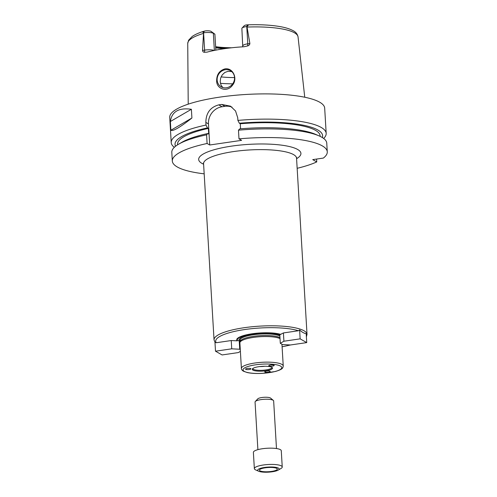 <?xml version="1.0" encoding="UTF-8"?>
<svg xmlns="http://www.w3.org/2000/svg" width="497" height="497" viewBox="0 0 497 497"><rect width="100%" height="100%" fill="white"/><g stroke="black" fill="none" stroke-linecap="round" stroke-linejoin="round"><path stroke-width="0.75" d="M290.497 344.974L282.501 344.57L280.308 343.315L279.799 334.736L283.42 332.94L298.455 330.747L299.616 329.952C301.859 332.077 304.058 333.325 306.195 333.704L306.73 342.607L290.497 344.974M299.616 329.952L300.145 338.855L306.73 342.607M280.308 343.315L283.911 341.222L283.42 332.94M283.911 341.222L300.145 338.855M280.277 334.456A22.899 5.411 176.6 0 0 270.175 332.86M250.457 334.034A22.899 5.411 176.6 0 0 238.15 340.594L240.088 341.147M280.873 334.425A24.061 5.684 176.6 0 0 270.424 332.872A24.061 5.684 176.6 0 0 250.208 334.071A24.061 5.684 176.6 0 0 236.889 340.83L238.15 340.594M240.386 351.373L238.318 352.578L222.084 354.945L215.499 351.193L214.971 342.29L216.207 342.737L231.242 340.544L236.889 340.83M215.499 351.193L231.732 348.826L231.242 340.544M231.732 348.826L239.722 349.236L239.212 340.65M239.722 349.236L240.275 349.546M250.942 368.936A2.715 0.64 -3.4 0 1 248.065 369.631A2.715 0.64 -3.4 0 1 245.549 369.141A2.715 0.64 -3.4 0 1 248.227 368.339A2.715 0.64 -3.4 0 1 250.973 368.817A2.715 0.64 -3.4 0 1 250.942 368.936M269.765 366.19A2.715 0.64 -3.4 0 1 268.771 365.755A2.715 0.64 -3.4 0 1 271.449 364.953A2.715 0.64 -3.4 0 1 274.195 365.432A2.715 0.64 -3.4 0 1 273.853 365.773A2.715 0.64 -3.4 0 1 269.765 366.19M266.522 371.079A2.715 0.64 -3.4 0 1 270.194 371.464A2.715 0.64 -3.4 0 1 268.225 372.203A2.715 0.64 -3.4 0 1 265.156 372.085A2.715 0.64 -3.4 0 1 264.771 371.787A2.715 0.64 -3.4 0 1 266.522 371.079M279.973 337.674A20.644 4.877 176.6 0 0 257.496 335.866A20.644 4.877 176.6 0 0 240.15 341.414L239.908 342.551A20.955 4.951 176.6 0 0 239.883 342.874L241.399 368.47C241.337 369.352 242.014 370.271 243.437 371.216L247.264 372.551C251.333 373.409 256.359 373.682 262.329 373.371L275.4 371.489C282.855 369.234 282.861 368.091 283.24 365.985A20.955 4.951 176.6 0 0 262.025 362.288A20.955 4.951 176.6 0 0 241.399 368.47M280.028 338.6A20.955 4.951 176.6 0 0 257.117 336.96A20.955 4.951 176.6 0 0 239.908 342.551M252.936 370.116A10.151 2.398 176.6 0 0 265 370.911A10.151 2.398 176.6 0 0 272.424 367.805A10.151 2.398 176.6 0 0 262.267 366.339A10.151 2.398 176.6 0 0 252.358 368.991A10.151 2.398 176.6 0 0 252.936 370.116M252.687 368.606A9.704 2.292 176.6 0 0 253.308 369.302A9.704 2.292 176.6 0 0 264.075 370.147A9.704 2.292 176.6 0 0 272.052 367.451M259.676 366.575A9.704 2.292 176.6 0 0 264.87 366.264M297.156 168.303A77.613 18.333 176.6 0 0 316.751 161.916L312.731 159.624L323.354 158.077A77.613 18.333 176.6 0 0 327.274 151.827A77.613 18.333 176.6 0 0 238.989 138.849L241.604 140.347L209.722 144.994L207.1 143.496A77.613 18.333 176.6 0 0 172.316 161.028A77.613 18.333 176.6 0 0 204.18 173.832M216.661 80.446C216.754 74.364 219.544 70.506 225.029 68.866C233.155 67.592 237.933 78.743 232.571 85.105C227.297 92.846 216.158 89.044 216.661 80.446M225.309 69.729A9.313 8.511 -60.3 0 0 217.4 77.221A9.313 8.511 -60.3 0 0 221.233 86.857A9.313 8.511 -60.3 0 0 233.236 82.98A9.313 8.511 -60.3 0 0 230.459 70.673A9.313 8.511 -60.3 0 0 225.309 69.729M231.776 71.618L228.048 71.288L224.799 72.494L222.215 74.923L220.612 78.191L220.202 81.775L221.028 85.111L222.774 87.528M220.426 83.322A48.899 11.549 176.6 0 0 232.708 83.819M242.07 28.031L244.201 25.769A5.25 1.236 -3.4 0 1 246.065 24.974L247.394 24.85C248.55 25.098 248.351 25.651 246.798 26.496L246.754 26.503A7.573 1.789 176.6 0 0 242.07 28.031A7.573 1.789 176.6 0 0 241.871 28.478L242.741 46.83M246.798 26.496L247.046 27.068A55.254 13.052 176.6 0 1 298.045 36.902C297.436 34.007 295.696 31.883 292.82 30.516C289.676 28.845 285.402 27.534 279.997 26.589C270.691 24.987 259.683 24.409 246.984 24.85L247.394 24.85L246.754 26.503L247.786 43.817A7.573 1.789 176.6 0 0 245.748 44.208A7.573 1.789 176.6 0 0 242.903 45.792M221.084 76.892A41.133 9.716 176.6 0 0 234.547 77.588M215.71 47.811A41.133 9.716 176.6 0 0 224.315 48.706M214.897 34.175L213.343 33.293A7.573 1.789 176.6 0 0 203.596 32.796L203.553 32.802C202.509 32.33 202.733 31.777 204.23 31.143L205.826 30.839A5.25 1.236 -3.4 0 1 211.032 31.348L214.897 34.175L215.847 50.135M214.12 50.477A7.573 1.789 176.6 0 0 206.914 49.868A7.573 1.789 176.6 0 0 204.621 50.11L203.596 32.796L204.267 31.131C199.123 32.684 195.11 34.461 192.221 36.455L188.593 40.232L187.736 43.456L188.22 104.159M202.534 50.414C202.726 51.62 203.329 52.235 204.335 52.253A3.106 1.025 -98.3 0 0 204.621 50.11L202.534 50.414L203.553 32.802M215.673 47.203A41.586 9.822 176.6 0 0 227.725 48.24M215.642 46.693A42.363 10.002 176.6 0 0 231.701 47.768M204.335 52.253L206.938 52.154A56.273 13.289 176.6 0 1 243.996 46.755L247.5 45.96C248.91 45.587 249.705 44.773 249.879 43.512L247.786 43.817A3.106 1.025 81.7 0 1 247.5 45.96M247.046 27.068L249.879 43.512M170.372 121.51C171.8 111.583 178.808 107.507 191.388 109.284L191.91 118.019C179.989 127.418 172.987 131.494 170.887 130.245L170.372 121.51L191.388 109.284M191.91 118.019L170.887 130.245M316.583 159.065L316.751 161.916M327.274 151.827L326.759 143.161A77.613 18.333 176.6 0 0 319.099 135.886A77.613 18.333 176.6 0 0 238.473 130.189L238.989 138.849M319.099 135.886L315.657 134.383A73.923 17.463 176.6 0 0 239.691 128.885L238.473 130.189M320.136 136.358L320.105 135.818A71.406 16.867 176.6 0 0 240.268 123.759L240.567 128.81M322.317 137.532A73.923 17.463 176.6 0 0 239.355 123.237L240.268 123.759M323.653 138.439A77.613 18.333 176.6 0 0 326.181 133.382L324.684 108.16A77.613 18.333 176.6 0 0 246.114 94.461A77.613 18.333 176.6 0 0 169.725 117.367L171.223 142.589A77.613 18.333 176.6 0 0 174.329 147.311M207.1 143.496L206.584 134.836L207.802 133.531L208.715 134.053L208.38 128.406L207.466 127.884L206.007 125.058A77.613 18.333 176.6 0 0 171.223 142.589M206.007 125.058L205.851 122.417C205.975 113.036 210.287 107.184 218.779 104.867A77.613 18.333 -3.4 0 1 221.681 104.445L230.509 106.165L235.553 110.986L237.734 117.77L237.895 120.411L239.355 123.237M326.181 133.382A77.613 18.333 176.6 0 0 237.895 120.411M209.722 144.994L208.467 123.915A15.525 14.183 119.7 0 1 222.066 106.743L224.967 106.321A15.525 14.183 119.7 0 1 232.012 107.147M207.466 127.884A73.923 17.463 176.6 0 0 175.553 146.255M208.38 128.406A71.406 16.867 176.6 0 0 177.547 144.285L177.578 144.826M207.802 133.531A73.923 17.463 176.6 0 0 181.79 142.341L178.547 144.236A77.613 18.333 176.6 0 0 171.807 152.368L172.316 161.028M206.584 134.836A77.613 18.333 176.6 0 0 178.547 144.236M278.196 470.106L281.029 468.447A13.972 3.299 176.6 0 0 282.24 466.981L281.277 450.717A13.972 3.299 176.6 0 0 267.137 448.257A13.972 3.299 176.6 0 0 253.383 452.376L254.352 468.64A13.972 3.299 176.6 0 0 255.253 469.708A13.972 3.299 176.6 0 0 255.731 469.951L258.738 471.262A10.741 2.535 176.6 0 0 268.554 472.15A10.741 2.535 176.6 0 0 278.196 470.106A10.741 2.535 176.6 0 0 268.722 467.056A10.741 2.535 176.6 0 0 258.372 471.081A10.741 2.535 176.6 0 0 258.738 471.262M282.24 466.981A13.972 3.299 176.6 0 0 268.1 464.515A13.972 3.299 176.6 0 0 254.352 468.64M260.037 470.839A8.965 2.118 176.6 0 0 270.076 471.603A8.965 2.118 176.6 0 0 277.351 469.087A8.965 2.118 176.6 0 0 268.281 467.503A8.965 2.118 176.6 0 0 259.459 470.15A8.965 2.118 176.6 0 0 260.037 470.839M276.481 448.542L273.654 400.93A9.313 2.199 176.6 0 0 273.344 400.414L270.567 398.091A6.598 1.559 176.6 0 0 264.106 397.296A6.598 1.559 176.6 0 0 257.788 398.849L255.309 401.483A9.313 2.199 176.6 0 0 255.06 402.036L257.887 449.648M273.344 400.414A9.313 2.199 176.6 0 0 264.224 399.29A9.313 2.199 176.6 0 0 255.309 401.483M279.817 335.102A21.265 5.026 176.6 0 0 253.371 333.996A21.265 5.026 176.6 0 0 240.063 340.743M203.379 163.016L203.577 163.706A46.569 10.996 176.6 0 1 249.413 149.964A46.569 10.996 176.6 0 1 296.554 158.183L307.022 334.351A46.569 10.996 176.6 0 0 259.881 326.131A46.569 10.996 176.6 0 0 214.045 339.873L214.971 342.296M298.455 330.747A45.016 10.63 176.6 0 0 244.717 329.548A45.016 10.63 176.6 0 0 216.207 342.737M282.097 346.769A45.016 10.63 176.6 0 0 290.26 344.961M279.879 336.09A20.644 4.877 176.6 0 0 256.738 334.344A20.644 4.877 176.6 0 0 240.032 340.147L240.113 341.576M244.294 371.377A19.402 4.585 176.6 0 0 277.407 370.799A19.402 4.585 176.6 0 0 265.535 364.028A19.402 4.585 176.6 0 0 244.294 371.377M296.585 158.698A51.228 12.102 176.6 0 0 251.178 144.236A51.228 12.102 176.6 0 0 201.968 163.401A51.228 12.102 176.6 0 0 203.608 164.221M211.032 31.348L213.343 33.293L214.362 50.427M203.379 33.436A55.254 13.052 176.6 0 0 187.736 43.456M222.066 106.743L218.779 104.867M208.467 123.915L205.851 122.417M224.967 106.321L221.681 104.445M307.022 334.351L306.388 336.867M290.521 344.968L282.103 346.825M281.948 344.253L283.24 365.985M296.554 158.183L296.666 157.474M203.577 163.706L214.045 339.873M298.045 36.902L304.754 97.238"/></g></svg>
